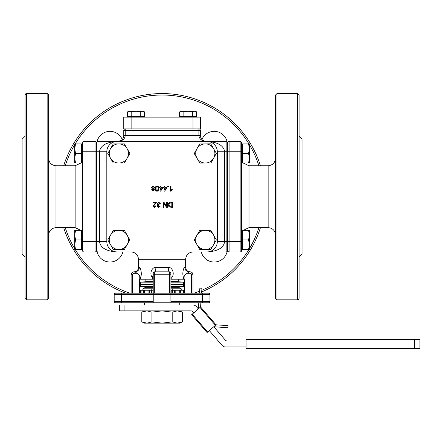 <?xml version="1.0" encoding="UTF-8"?>
<svg xmlns="http://www.w3.org/2000/svg" width="442" height="442" viewBox="0 0 442 442"><rect width="100%" height="100%" fill="white"/><g stroke="black" fill="none" stroke-linecap="round" stroke-linejoin="round"><path stroke-width="0.66" d="M182.331 321.881L179.618 323.146L144.517 323.146L141.799 321.881L146.866 323.146L151.932 321.881L162.065 323.146L172.198 321.881L177.264 323.146L182.331 321.881L182.331 312.14L177.264 310.875L172.198 312.14L162.065 310.875L151.932 312.14L146.866 310.875L141.799 312.14L141.799 321.881M151.932 321.881L151.932 312.14M172.198 321.881L172.198 312.14M193.889 312.748L193.154 311.892A2.945 2.945 0 0 0 190.922 310.875L119.34 310.875L119.34 304.98L192.944 304.98A4.42 4.42 0 0 1 196.287 306.51L198.347 308.892L198.795 302.77M124.075 304.98L124.075 310.875M192.215 314.19L191.657 314.671L207.071 332.511L207.63 332.03L215.989 324.804L200.58 306.969L192.215 314.19L207.63 332.03M199.491 293.195L199.861 288.112L201.939 288.261L201.58 293.195M200.883 302.77L200.58 306.969M215.989 324.804L228.044 325.682L227.89 327.76L213.762 326.732L225.276 340.058A2.945 2.945 0 0 0 227.503 341.075L246.045 341.075M246.045 346.97L225.481 346.97A4.42 4.42 0 0 1 222.138 345.44L209.304 330.583M246.045 339.605L246.045 348.445L419.9 348.445L419.9 339.605L246.045 339.605M414.53 339.605L414.53 348.445M140.7 293.195L140.7 290.245L149.584 290.245L149.584 293.195M151.424 293.195L151.424 290.245L149.584 290.245M151.424 290.245L153.214 290.245M171.198 293.195L171.198 290.245L170.916 290.245M171.198 290.245L175.181 290.245L175.181 293.195M179.739 293.195L179.739 290.245L175.181 290.245M179.739 290.245L181.021 290.245L181.021 293.195M183.038 293.195L183.038 290.245L181.021 290.245M183.038 290.245L183.43 290.245L183.43 293.195M143.501 290.245L143.501 293.195L143.501 290.245M180.629 293.195L180.629 290.245M153.214 288.77L153.17 290.245M153.17 288.781L151.799 288.781L151.799 290.245M170.916 287.3L178.656 287.3L181.22 288.781L172.308 288.781L172.308 290.245M172.308 288.781L170.916 288.781M181.198 288.781L181.198 290.245M153.214 287.3L145.473 287.3L142.915 288.781L142.915 290.245M151.799 288.781L142.915 288.781M142.926 288.781L142.926 290.245M145.86 279.195L145.86 281.405L153.214 281.405M170.916 281.405L178.275 281.405L178.275 279.195M139.423 293.195L139.423 279.195L153.214 279.195L153.214 293.195L115.655 293.195A1.475 1.475 0 0 0 114.185 294.665L114.185 301.295A1.475 1.475 0 0 0 115.655 302.77L153.225 302.77L153.225 293.195L170.905 293.195L170.916 279.195L184.706 279.195L184.706 293.195M152.396 277.421L153.164 275.692M154.7 293.195L154.7 274.775L153.225 274.775L153.225 273.305L153.214 293.195M169.524 271.83L169.435 271.83A4.42 1.166 90 0 1 168.269 267.41L155.866 267.41C151.739 267.007 149.147 274.051 152.357 277.477L153.225 275.051L153.23 273.228M171.131 276.233L170.971 275.686M140.584 279.195L140.584 277.477L139.241 275.051L135.059 271.83L134.075 271.83A2.945 2.945 0 0 0 131.125 274.775L131.125 293.195M135.059 271.83L134.075 271.83L135.059 271.83A4.42 4.265 90 0 0 139.324 267.41L138.495 267.41C138.23 270.095 136.755 271.565 134.075 271.83L135.059 271.83M140.584 277.477C142.28 274.057 140.539 267.007 139.324 267.41M205.16 302.77L208.475 302.77A1.475 1.475 0 0 0 209.95 301.295L170.905 301.295L170.905 302.77L208.475 302.77A1.475 1.475 0 0 0 209.95 301.295L209.95 294.665A1.475 1.475 0 0 0 208.475 293.195L170.905 293.195L170.905 273.305A1.475 1.475 0 0 0 169.435 271.83L154.7 271.83A1.475 1.475 0 0 0 153.225 273.305M170.905 275.051L170.8 272.753M155.866 267.41A4.42 1.166 -90 0 1 154.7 271.83L154.7 274.775L169.435 274.775L169.435 271.83L169.8 271.874M170.01 271.946L170.468 272.255M171.772 279.195L171.772 277.477C174.988 274.051 172.391 267.007 168.269 267.41M153.391 272.626L153.954 272.034M193.005 251.94C188.563 252.41 186.11 254.863 185.64 259.305L185.64 267.41L184.811 267.41A4.42 4.265 -90 0 0 189.071 271.83L190.06 271.83L190.06 273.305A1.475 1.475 0 0 1 191.535 274.775L193.005 274.775L193.005 293.195L193.005 274.775A2.945 2.945 0 0 0 190.06 271.83L189.049 271.83M184.894 293.195L184.894 275.051L189.071 271.83L190.06 271.83A2.945 2.945 0 0 1 193.005 274.775M184.811 267.41C183.596 267.007 181.85 274.051 183.552 277.477L183.552 279.195M184.894 275.051L183.552 277.477M227.63 146.827L227.63 250.465A1.475 1.475 0 0 0 229.105 251.94A1.475 1.475 0 0 1 227.63 250.465A1.475 1.475 0 0 1 226.155 251.94L207.005 251.94C217.724 251.316 223.613 247.879 224.685 241.625L217.315 241.625A10.315 10.315 0 0 1 207.005 251.94L97.975 251.94L97.975 241.625L96.505 241.625L96.505 250.465A1.475 1.475 0 0 1 95.03 251.94A1.475 1.475 0 0 0 96.505 250.465L96.505 246.553M82.505 241.625L83.98 241.625L83.98 251.94L95.03 251.94A1.475 1.475 0 0 0 96.505 250.465A1.475 1.475 0 0 0 97.975 251.94A1.475 1.475 0 0 1 96.505 250.465A1.475 1.475 0 0 0 97.975 251.94A1.475 1.475 0 0 1 96.505 250.465A1.475 1.475 0 0 1 95.03 251.94L95.03 241.625L83.98 241.625L83.98 141.44L95.03 141.44L95.03 241.625L96.505 241.625L96.505 151.755L82.505 151.755L82.505 250.465A1.475 1.475 0 0 0 83.98 251.94A1.475 1.475 0 0 1 82.505 250.465A1.475 1.475 0 0 0 83.98 251.94A1.475 1.475 0 0 1 82.505 250.465M82.505 142.915A1.475 1.475 0 0 1 83.98 141.44A1.475 1.475 0 0 0 82.505 142.915L82.505 151.755M74.698 148.667L74.698 143.877L75.554 143.877L74.698 148.667L75.554 153.457L74.698 158.242L75.554 163.032L74.698 163.032L74.698 143.877M75.554 230.348L81.621 230.348L81.621 249.503L74.698 249.503L74.698 230.348L75.554 230.348L74.698 235.138L75.554 239.923L74.698 244.713L75.554 249.503M81.621 239.923L75.554 239.923M96.505 146.827L96.505 142.915A1.475 1.475 0 0 0 95.03 141.44M96.505 142.915A1.475 1.475 0 0 1 97.975 141.44A1.475 1.475 0 0 0 96.505 142.915L96.505 151.755L97.975 151.755L97.975 141.44L117.13 141.44C106.411 142.064 100.516 145.501 99.45 151.755L97.975 151.755L97.975 241.625L99.45 241.625C100.516 247.879 106.411 251.316 117.13 251.94A10.315 10.315 0 0 1 106.815 241.625L106.815 151.755A10.315 10.315 0 0 1 117.13 141.44L207.005 141.44A10.315 10.315 0 0 1 217.315 151.755L217.315 241.625L217.315 151.755L224.685 151.755C223.613 145.501 217.724 142.064 207.005 141.44L117.13 141.44L114.682 141.733M82.505 231.525L81.621 231.498M80.853 230.348L75.14 227.63L55.985 227.63C51.543 228.1 49.09 230.553 48.62 234.995M48.62 298.35L48.62 95.03C47.996 93.671 47.504 93.185 47.145 93.555L47.145 299.825L48.62 298.35M48.62 248.78L48.62 235.52M26.52 299.825L26.52 93.555C26.244 93.135 25.752 93.621 25.045 95.03L25.045 298.35L26.52 299.825L47.145 299.825M25.045 136.285L22.1 139.23L22.1 254.15L25.045 257.095M241.625 250.465A1.475 1.475 0 0 1 240.155 251.94A1.475 1.475 0 0 0 241.625 250.465L241.625 151.755L227.63 151.755L227.63 142.915A1.475 1.475 0 0 0 226.155 141.44L207.005 141.44L209.447 141.733M117.865 141.44C122.335 141.086 124.788 139.12 125.235 135.545L123.76 135.545C123.406 139.12 121.44 141.086 117.865 141.44L121.125 140.457M200.375 135.545L125.235 135.545L125.235 130.39L198.9 130.39L198.9 135.545C199.348 139.12 201.801 141.086 206.265 141.44C202.696 141.086 200.729 139.12 200.375 135.545L200.375 130.39A1.475 1.475 0 0 0 198.9 128.915L200.375 128.915L200.375 117.13L193.005 117.13L193.005 128.915L198.9 128.915L198.9 130.39L200.375 130.39M131.125 128.915L131.125 117.13L123.76 117.13L123.76 128.915L193.005 128.915M131.125 117.13L193.005 117.13M194.519 116.395L194.519 117.13M196.618 111.892L196.618 116.395L179.607 116.395L179.607 111.892L181.734 111.235L195.48 111.235L196.618 111.892L194.491 111.235L192.364 111.892L188.11 111.235L183.861 111.892L180.745 111.235L179.607 111.892M192.364 116.395L192.364 111.892M183.861 116.395L183.861 111.892M123.76 130.39L123.76 135.545L123.76 130.39A1.475 1.475 0 0 1 125.235 128.915A1.475 1.475 0 0 0 123.76 130.39L125.235 130.39L125.235 128.915A1.475 1.475 0 0 0 123.76 130.39M117.108 251.94L207.005 251.94M153.761 188.806L154.54 189.856L153.059 191.182L151.562 189.839L152.324 188.806L151.352 187.48L153.048 185.922L154.744 187.502L153.761 188.806M160.722 186.005L160.722 187.242L162.954 187.242L162.954 187.822L160.606 191.165L160.087 191.165L160.087 187.822L159.391 187.822L159.391 187.242L160.087 187.242L160.087 186.005L160.722 186.005M172.502 202.237L172.502 207.392L169.054 206.95L168.236 204.845C168.358 202.977 169.159 202.11 170.64 202.237L172.502 202.237M167.303 202.237L167.303 207.392L166.606 207.392L163.894 203.348L163.894 207.392L163.242 207.392L163.242 202.237L163.938 202.237L166.651 206.287L166.651 202.237L167.303 202.237M160.347 203.607L159.711 203.685L158.706 202.674L157.645 203.751L158.65 204.751L159.098 204.679L159.032 205.237L157.877 206.088L158.722 206.895L159.65 205.961L160.286 206.077L158.733 207.414L157.219 206.077L157.932 205.033L156.971 203.762L158.706 202.149L160.347 203.607M153.02 202.845L153.02 202.237L156.429 202.237L153.683 206L154.65 206.889L155.656 205.856L156.308 205.922L154.634 207.414L153.026 205.983L155.545 202.845L153.02 202.845M170.374 186.005L171.01 186.005L171.01 190.038L172.275 189.275L172.275 189.889L170.783 191.182L170.374 191.182L170.374 186.005M168.402 186.005L168.402 186.728L167.678 186.728L167.678 186.005L168.402 186.005M164.728 186.005L164.728 187.242L166.96 187.242L166.96 187.822L164.612 191.165L164.093 191.165L164.093 187.822L163.396 187.822L163.396 187.242L164.093 187.242L164.093 186.005L164.728 186.005M158.744 188.552C158.744 190.309 158.181 191.187 157.059 191.182C155.96 191.22 155.402 190.342 155.385 188.552C155.38 186.8 155.943 185.922 157.059 185.922L158.23 186.452L158.744 188.552M199.685 143.932L210.74 143.827L213.552 148.589A9.575 9.575 0 0 0 196.966 148.744L199.685 143.932M213.552 148.589L216.359 153.352L213.641 158.164A9.575 9.575 0 0 0 213.552 148.589M213.641 158.164L210.922 162.982L205.392 163.032A9.575 9.575 0 0 0 213.641 158.164M205.392 163.032L199.861 163.081L197.055 158.319A9.575 9.575 0 0 0 205.392 163.032M197.055 158.319L194.242 153.556L196.966 148.744A9.575 9.575 0 0 0 197.055 158.319M113.29 143.888L124.351 143.871L127.119 148.656A9.575 9.575 0 0 0 110.533 148.678L113.29 143.888M127.119 148.656L129.887 153.44L127.13 158.23A9.575 9.575 0 0 0 127.119 148.656M127.13 158.23L124.373 163.026L118.843 163.032A9.575 9.575 0 0 0 127.13 158.23M118.843 163.032L113.312 163.037L110.544 158.253A9.575 9.575 0 0 0 118.843 163.032M110.544 158.253L107.776 153.468L110.533 148.678A9.575 9.575 0 0 0 110.544 158.253M113.301 230.348L124.362 230.348L127.125 235.138A9.575 9.575 0 0 0 110.539 235.138L113.301 230.348M127.125 235.138L129.887 239.923L127.125 244.713A9.575 9.575 0 0 0 127.125 235.138M127.125 244.713L124.362 249.503L118.832 249.503A9.575 9.575 0 0 0 127.125 244.713M118.832 249.503L113.301 249.503L110.539 244.713A9.575 9.575 0 0 0 118.832 249.503M110.539 244.713L107.776 239.923L110.539 235.138A9.575 9.575 0 0 0 110.539 244.713M153.888 189.878L153.042 189.049L152.214 189.845L153.048 190.662L153.888 189.878M154.092 187.496L153.042 186.441L152.004 187.474L153.065 188.53L154.092 187.496M160.722 187.822L160.722 190.148L162.336 187.822L160.722 187.822M171.822 202.845L169.457 203.209L168.943 204.856L169.855 206.679L171.822 206.784L171.822 202.845M164.728 187.822L164.728 190.148L166.341 187.822L164.728 187.822M158.092 188.552C158.037 186.999 157.695 186.292 157.059 186.441C156.429 186.297 156.087 186.999 156.037 188.552C156.087 190.104 156.429 190.806 157.07 190.662L157.766 190.292L158.092 188.552M106.815 151.755L106.815 241.625L99.45 241.625L99.45 151.755L106.815 151.755M241.625 241.625L240.155 241.625L240.155 251.94L229.105 251.94L229.105 141.44L240.155 141.44A1.475 1.475 0 0 1 241.625 142.915L241.625 151.755M241.625 248.321L242.509 248.321L241.625 248.321L241.625 231.525L242.509 231.525M248.581 249.503L242.509 249.503L242.509 230.348L249.437 230.348L249.437 249.503L248.581 249.503L249.437 244.713L249.437 249.503M248.581 163.032L249.437 158.242L249.437 163.032L242.509 163.032L242.509 143.877L249.437 143.877L249.437 148.667L248.581 143.877M249.437 158.242L248.581 153.457L249.437 148.667L249.437 163.032M242.509 153.457L248.581 153.457M249.437 244.713L248.581 239.923L249.437 235.138L248.581 230.348M242.509 239.923L248.581 239.923M227.63 142.915A1.475 1.475 0 0 0 226.155 141.44A1.475 1.475 0 0 1 227.63 142.915A1.475 1.475 0 0 1 229.105 141.44M240.155 251.94L229.105 251.94M241.625 161.855L242.509 161.882M243.277 163.032L248.995 165.75L268.145 165.75C272.587 165.28 275.046 162.827 275.515 158.385M275.515 95.03L275.515 298.35L276.985 299.825L276.985 93.555L275.515 95.03M297.615 93.555L297.615 299.825C297.891 300.245 298.383 299.759 299.085 298.35L299.085 95.03L297.615 93.555L276.985 93.555M299.085 248.796L299.085 157.86M299.085 257.095L302.035 254.15L302.035 139.23L299.085 136.285M227.116 251.586A13.26 13.26 0 0 1 201.281 251.94M122.854 251.94A13.26 13.26 0 0 1 97.019 251.586M97.019 141.794A13.26 13.26 0 0 1 122.224 139.517M201.911 139.517A13.26 13.26 0 0 1 227.116 141.794M162.065 93.555A103.135 103.135 0 0 0 63.681 165.75A103.135 103.135 0 0 1 260.448 165.75A103.135 103.135 0 0 0 162.065 93.555M63.681 227.63A103.135 103.135 0 0 0 125.688 293.195A103.135 103.135 0 0 1 63.681 227.63M198.447 293.195A103.135 103.135 0 0 0 199.524 292.781A103.135 103.135 0 0 1 198.447 293.195M201.674 291.913A103.135 103.135 0 0 0 260.448 227.63A103.135 103.135 0 0 1 201.674 291.913M205.16 293.195L202.585 293.195L202.585 302.77M118.975 293.195L115.655 293.195M153.225 293.195L121.55 293.195L121.55 294.665L209.95 294.665A1.475 1.475 0 0 0 208.475 293.195M170.905 301.295L170.905 293.195M153.225 302.77L170.905 302.77M197.01 235.138L199.773 230.348L210.828 230.348L216.359 239.923L210.828 249.503L199.773 249.503L194.242 239.923L197.01 235.138A9.575 9.575 0 0 0 205.303 249.503A9.575 9.575 0 0 0 213.597 235.138A9.575 9.575 0 0 0 197.01 235.138M75.554 143.877L81.621 143.877L81.621 163.032L75.554 163.032M81.621 153.457L75.554 153.457M142.429 116.395L142.429 117.13M144.528 111.892L142.401 111.235L143.39 111.235L144.528 111.892L144.528 116.395L127.517 116.395L127.517 111.892L129.644 111.235L136.02 111.235L131.766 111.892L128.655 111.235L127.517 111.892M131.766 116.395L131.766 111.892M140.274 116.395L140.274 111.892L136.02 111.235L142.401 111.235L140.274 111.892M150.573 281.405L140.705 282.145L140.705 284.355L153.214 284.355L140.705 284.355L140.705 286.565L153.214 286.565M170.916 282.145L183.43 282.145L183.43 284.355L170.916 284.355L183.43 284.355L183.43 286.565L170.916 286.565M140.705 282.145L153.214 282.145M200.022 307.45L215.431 325.284M141.092 293.195L141.092 290.245M143.109 290.245L143.109 293.195M144.396 293.195L144.396 290.245M148.948 290.245L148.948 293.195M152.932 293.195L152.932 290.245M172.712 293.195L172.712 290.245M174.546 290.245L174.546 293.195M139.241 275.051L139.241 293.195M132.6 293.195L132.6 274.775A1.475 1.475 0 0 1 134.075 273.305L137.412 273.305M131.125 274.775L132.6 274.775M134.075 273.305L134.075 271.83M169.435 293.195L169.435 274.775L170.905 274.775M191.535 274.775L191.535 293.195M138.495 267.41L138.495 259.305L185.64 259.305M152.357 277.477L152.357 279.195M186.723 273.305L190.06 273.305M55.985 227.63L55.985 165.75L75.14 165.75L75.14 227.63M227.63 250.465A1.475 1.475 0 0 1 226.155 251.94L226.155 241.625L240.155 241.625L240.155 141.44M268.145 165.75L268.145 227.63L248.995 227.63L248.995 165.75M227.63 151.755L226.155 151.755L226.155 241.625L224.685 241.625L224.685 151.755L226.155 151.755L226.155 141.44M75.201 143.877A101.66 101.66 0 0 1 248.934 143.877M249.437 144.716A101.66 101.66 0 0 1 258.901 165.75M258.901 227.63A101.66 101.66 0 0 1 249.437 248.664M248.934 249.503A101.66 101.66 0 0 1 201.795 290.267M199.64 291.151A101.66 101.66 0 0 1 194.032 293.195M130.103 293.195A101.66 101.66 0 0 1 75.201 249.503M74.698 248.664A101.66 101.66 0 0 1 65.228 227.63M65.228 165.75A101.66 101.66 0 0 1 74.698 144.716M153.225 301.295L114.185 301.295M121.55 302.77L121.55 294.665L114.185 294.665M144.517 310.875L141.799 312.14M179.618 310.875L182.331 312.14M144.385 302.77L144.385 304.98M179.745 302.77L179.745 304.98M181.22 288.781L181.22 290.245M185.64 267.41C185.905 270.095 187.375 271.565 190.06 271.83M138.495 259.305C138.053 254.835 135.6 252.376 131.125 251.94M81.621 248.321L82.505 248.321M75.14 165.75L80.853 163.032M81.621 161.882L82.505 161.855M55.985 165.75C51.515 165.314 49.056 162.855 48.62 158.385M26.52 93.555L47.145 93.555M206.16 141.44L204.243 141.081M181.701 116.395L181.701 117.13M242.509 145.059L241.625 145.059M248.995 227.63L243.277 230.348M268.145 227.63C272.62 228.066 275.073 230.525 275.515 234.995M297.615 299.825L276.985 299.825M214.447 144.611L214.983 145.214M109.688 248.769L109.152 248.166M81.621 145.059L82.505 145.059M129.611 116.395L129.611 117.13M173.557 287.3L183.43 286.565M150.573 287.3L140.705 286.565M173.557 281.405L183.43 282.145"/></g></svg>

